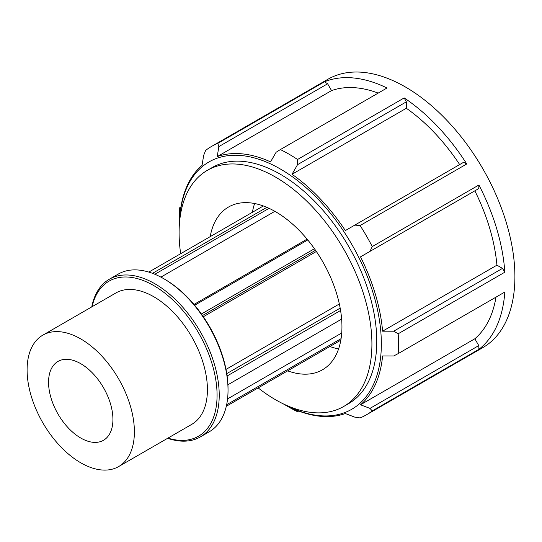 <?xml version="1.0" encoding="UTF-8"?>
<svg xmlns="http://www.w3.org/2000/svg" width="542" height="542" viewBox="0 0 542 542"><rect width="100%" height="100%" fill="white"/><g stroke="black" fill="none" stroke-linecap="round" stroke-linejoin="round"><path stroke-width="0.81" d="M226.299 406.29L340.823 340.166M341.081 338.642L226.644 404.711M154.849 274.266L269.062 208.331M266.827 207.335L152.505 273.337M274.862 211.326L160.893 277.125M148.82 272.084L263.344 205.967M202.512 315.525L315.525 250.275M314.441 248.724L201.421 313.981M316.359 251.495L203.345 316.738M194.673 305.248L307.761 239.957M307.09 239.144L193.995 304.441M226.007 369.4L339.339 303.974M254.625 203.521A93.962 54.247 -120 0 0 252.382 212.295M329.861 346.494A93.962 54.247 -120 0 0 338.581 348.94M167.62 438.295A91.036 52.56 -120 0 0 200.371 436.906A91.036 52.56 -120 0 0 219.225 395.233A91.036 52.56 -120 0 0 179.483 303.622A91.036 52.56 -120 0 0 109.335 279.232A91.036 52.56 -120 0 0 91.761 306.894M92.086 306.711A89.518 51.686 60 0 1 160.906 290.18A89.518 51.686 60 0 1 217.078 395.233A89.518 51.686 60 0 1 167.945 438.105M109.335 279.232L118.142 274.144A91.036 52.56 60 0 1 163.664 278.656A91.036 52.56 60 0 1 228.033 390.145A91.036 52.56 60 0 1 209.178 431.825L200.371 436.906M118.671 466.554L191.712 424.386A75.86 43.8 -120 0 0 207.423 389.657A75.86 43.8 -120 0 0 174.307 313.317A75.86 43.8 -120 0 0 115.846 292.992L42.811 335.159A75.86 43.8 -120 0 0 42.811 422.753A75.86 43.8 -120 0 0 118.671 466.554A75.86 43.8 -120 0 0 134.389 431.825A75.86 43.8 -120 0 0 101.273 355.477A75.86 43.8 -120 0 0 42.811 335.159M228.033 390.145L228.033 388.905A89.518 51.686 -120 0 0 164.734 279.272L163.664 278.656M341.629 319.109L227.931 384.752M227.118 375.979L340.579 310.478M340.173 308.134L226.766 373.614M372.259 246.576L369.983 251.38L478.769 188.575L478.911 185.005L372.259 246.576A154.931 89.45 -120 0 0 360.112 225.533L466.764 163.962A154.931 89.45 -120 0 0 404.197 97.919L297.551 159.49L297.551 164.653L406.337 101.849L404.197 97.919M179.463 223.25A142.797 82.445 60 0 1 238.433 155.33A142.797 82.445 60 0 1 343.784 231.468A142.797 82.445 60 0 1 381.033 352.856A142.797 82.445 60 0 1 283.913 404.163M298.473 410.958L297.551 411.486L292.016 408.262A144.084 83.19 -120 0 0 345.342 413.539L354.814 417.157L360.112 417.916A154.931 89.45 -120 0 0 366.419 414.82A154.931 89.45 -120 0 0 372.259 410.897L478.911 349.326A154.931 89.45 -120 0 0 504.826 292.043L398.174 353.621A154.931 89.45 -120 0 0 398.512 343.892A154.931 89.45 -120 0 0 398.174 333.777L504.826 272.206A154.931 89.45 -120 0 0 478.911 185.005M504.826 272.206L502.488 268.392L393.702 331.196L398.174 333.777M393.702 331.196L382.605 331.182A144.084 83.19 -120 0 0 360.518 256.847L369.983 251.38M466.764 163.962L463.6 162.295L354.814 225.099L360.112 225.533M354.814 225.099L345.342 230.567A144.084 83.19 -120 0 0 292.016 174.273L297.551 164.653M297.551 159.49A154.931 89.45 -120 0 0 280.363 149.572L387.015 87.994A154.931 89.45 -120 0 0 324.455 81.801L217.803 143.373L218.833 146.597L327.619 83.786L324.455 81.801M327.619 83.786L331.548 90.602L217.234 156.604A144.084 83.19 -120 0 1 270.56 161.882L276.095 152.268L280.363 149.572M217.234 156.604L218.833 146.597M217.803 143.373A154.931 89.45 -120 0 0 211.488 146.469A154.931 89.45 -120 0 0 205.655 150.391L203.657 155.358L202.058 165.364A144.084 83.19 -120 0 0 179.971 214.185L179.937 207.782L180.865 207.247M180.906 206.997L179.937 207.782M179.741 207.667A154.931 89.45 -120 0 0 179.402 217.396L179.402 224.07M283.175 403.804L288.954 407.144A154.931 89.45 -120 0 0 297.551 411.717L298.71 411.046M478.911 349.326L478.769 345.593L369.983 408.397L372.259 410.897M369.983 408.397L360.518 404.779A144.084 83.19 -120 0 0 382.605 355.958L393.702 355.972L398.174 353.621M366.419 414.82L482.814 347.625A154.931 89.45 -120 0 0 514.9 276.698A154.931 89.45 -120 0 0 447.272 120.778A154.931 89.45 -120 0 0 327.883 79.274L211.488 146.469M478.769 188.575L360.518 256.847M382.605 331.182L496.926 265.173L502.488 268.392M360.518 404.779L474.839 338.777L478.769 345.593M378.187 93.095A144.084 83.19 -120 0 0 331.548 90.602M474.839 338.777A144.084 83.19 -120 0 0 495.991 297.145M406.337 101.849L406.337 108.271L292.016 174.273M459.663 164.565A144.084 83.19 -120 0 0 406.337 108.271M496.926 265.173A144.084 83.19 -120 0 0 474.839 190.845M258.155 387.896A136.34 78.719 -120 0 0 343.675 406.486L348.547 403.675A136.34 78.719 -120 0 0 376.778 341.257A136.34 78.719 -120 0 0 317.266 204.049A136.34 78.719 -120 0 0 212.207 167.525L207.335 170.337A136.34 78.719 -120 0 0 180.669 253.697M112.926 419.44A45.514 26.28 -120 0 0 93.061 373.628A45.514 26.28 -120 0 0 57.987 361.433A45.514 26.28 -120 0 0 48.556 382.273A45.514 26.28 -120 0 0 68.427 428.078A45.514 26.28 -120 0 0 103.502 440.273A45.514 26.28 -120 0 0 112.926 419.44M343.675 406.486A136.34 78.719 -120 0 0 371.914 344.068A136.34 78.719 -120 0 0 312.402 206.861A136.34 78.719 -120 0 0 207.335 170.337M287.666 370.857A93.962 54.247 -120 0 0 322.483 369.786A93.962 54.247 -120 0 0 341.948 326.772A93.962 54.247 -120 0 0 300.932 232.206A93.962 54.247 -120 0 0 228.521 207.037A93.962 54.247 -120 0 0 210.188 236.658M341.717 333.005L227.552 398.919"/></g></svg>
